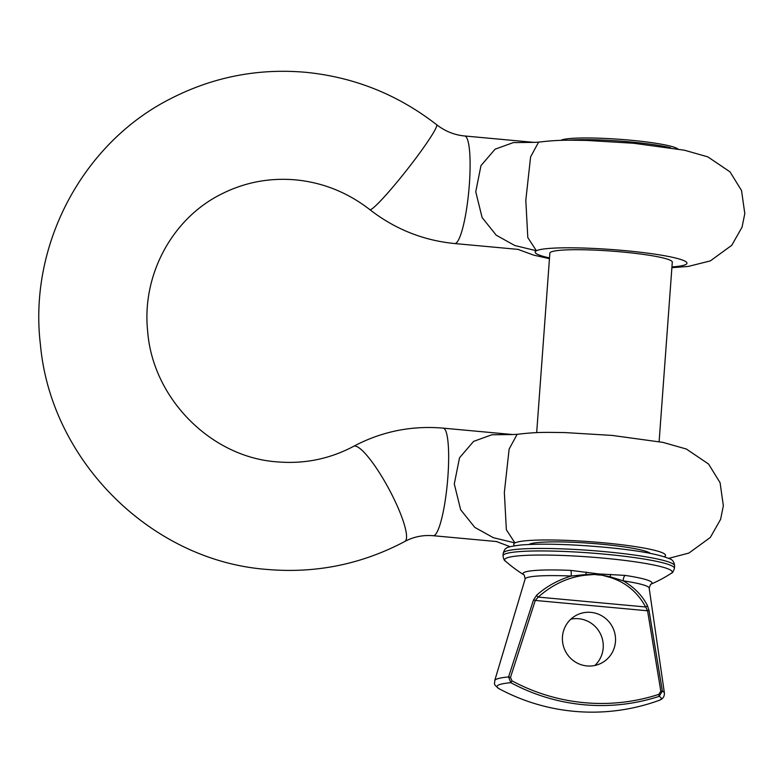 <?xml version="1.0" encoding="UTF-8"?>
<svg xmlns="http://www.w3.org/2000/svg" width="784" height="784" viewBox="0 0 784 784"><rect width="100%" height="100%" fill="white"/><g stroke="black" fill="none" stroke-linecap="round" stroke-linejoin="round"><path stroke-width="1.18" d="M625.083 575.397A64.68 6.909 4.2 0 1 650.994 584.149A64.68 6.909 4.2 0 1 650.681 584.305A137.504 137.504 0 0 0 671.339 573.251A84.025 8.977 -175.8 0 0 603.445 558.139A84.025 8.977 -175.8 0 0 505.994 558.306A84.025 8.977 -175.8 0 0 505.366 561.06A137.504 137.504 0 0 0 524.192 575.015A64.68 6.909 4.2 0 1 524.065 572.457A64.68 6.909 4.2 0 1 570.86 570.399L595.046 573.467A42.855 32.928 173.3 0 0 602.043 574.113L625.083 575.397A4.91 2.813 -81.5 0 0 623.26 579.807A4.91 2.813 -81.5 0 0 623.251 580.846C634.158 587.255 642.184 595.428 647.339 605.366L649.054 610.609L662.372 691.106L659.148 696.359A193.677 189.728 -117.4 0 1 510.835 682.697L508.561 676.935L533.512 599.966L536.677 595.174C546.281 586.55 557.757 580.18 571.115 576.044A4.91 1.303 92.5 0 0 571.222 575.015A4.91 1.303 92.5 0 0 570.86 570.399M560.795 140.385A59.417 6.35 4.2 0 1 629.915 140.15A59.417 6.35 4.2 0 1 677.954 148.989M670.536 147.735A61.387 6.556 -175.8 0 0 630.12 141.914A61.387 6.556 -175.8 0 0 568.322 140.238M587 665.93A27.009 26.46 -117.4 0 1 562.951 644.213A27.009 26.46 -117.4 0 1 576.554 615.166A27.009 26.46 -117.4 0 1 590.94 612.373A27.009 26.46 -117.4 0 1 614.979 634.089A27.009 26.46 -117.4 0 1 601.387 663.137A27.009 26.46 -117.4 0 1 587 665.93M594.821 665.479A27.009 26.46 62.6 0 0 601.759 637.01A27.009 26.46 62.6 0 0 578.661 618.723A27.009 26.46 62.6 0 0 570.84 619.174M529.053 544.459A61.387 6.556 4.2 0 1 600.583 544.135A61.387 6.556 4.2 0 1 650.328 553.357M536.677 432.641L549.858 253.144A61.387 6.556 4.2 0 1 622.045 251.968A61.387 6.556 4.2 0 1 672.3 262.13L659.119 441.637M671.888 267.677L688.313 266.423L710.363 260.886L731.766 245.294L742.056 227.154L744.8 213.581L741.537 190.532L730.022 171.872L707.805 156.859L684.422 150.214L633.56 143.247L586.373 140.405C568.802 140.258 560.129 139.562 538.598 142.149L530.601 156.878L525.809 200.234L527.808 237.572L536.393 250.753L514.804 245.519L496.252 235.22L482.101 217.531L475.751 191.786L480.974 165.6L495.067 149.215L513.304 142.6L534.1 142.365M668.683 558.355L688.911 553.063L710.314 537.461L720.604 519.331L723.348 505.758L720.084 482.709L708.569 464.04L686.353 449.026L662.96 442.392L612.108 435.414L564.921 432.572C547.35 432.425 538.677 431.729 517.146 434.326L509.139 449.046L504.347 492.401L506.356 529.739L514.941 542.93L493.352 537.687L474.79 527.387L460.639 509.708L454.289 483.953L459.522 457.778L473.605 441.382L491.852 434.767L512.648 434.542L443.185 428.142A54.018 9.202 -84.7 0 1 447.644 479.857A54.018 9.202 -84.7 0 1 434.297 535.492A54.018 9.202 -84.7 0 1 433.268 535.717C423.389 534.884 414.138 536.668 405.524 541.087L404.828 541.46A54.018 10.858 -118.3 0 0 388.835 488.824A54.018 10.858 -118.3 0 0 353.662 446.302A54.018 10.858 -118.3 0 0 353.633 446.321A54.018 10.858 -118.3 0 0 353.604 446.341M538.598 142.149L534.1 142.374L464.638 135.975A54.018 9.202 95.3 0 1 469.097 187.68A54.018 9.202 95.3 0 1 455.749 243.324A54.018 9.202 95.3 0 1 454.73 243.55L518.645 249.439M433.268 535.717L497.193 541.607M649.054 610.609L647.564 610.785L645.673 606.983C637.529 592.087 625.622 582.218 609.962 577.387L601.877 575.133A44.384 34.104 -6.7 0 1 594.635 574.466L585.873 575.162C568.665 576.965 552.779 584.276 538.206 597.085L535.296 600.436L533.512 599.966M510.482 677.405L511.991 680.845L510.835 682.697A82.359 8.8 -175.8 0 0 498.33 685.108A82.359 8.8 -175.8 0 0 499.104 688.724A82.359 8.8 -175.8 0 0 499.134 688.744A196.431 196.431 0 0 0 658.883 700.465A82.359 8.8 -175.8 0 0 659.961 700.004A82.359 8.8 -175.8 0 0 659.148 696.359L658.825 694.369L660.824 691.253L647.564 610.785L535.296 600.436L510.482 677.405L508.561 676.935A85.103 9.094 4.2 0 0 494.714 680.639C495.194 683.638 492.176 683.609 499.104 688.724M595.046 573.467A4.91 1.088 -80.9 0 0 594.635 574.466L585.824 574.564L571.115 576.044A62.191 6.644 -175.8 0 0 525.143 578.935L494.714 680.639M585.873 575.162L585.824 574.564A4.91 0.519 99 0 1 586.422 572.104M647.339 605.366A1.96 1.205 152 0 1 645.673 606.983L538.206 597.085A1.96 0.853 -131.8 0 1 536.677 595.174M660.824 691.253L662.372 691.106A85.103 9.094 4.2 0 1 664.411 693.105L649.162 588.039A62.191 6.644 -175.8 0 0 623.251 580.846L610.226 576.808A1.96 0.608 106.5 0 1 609.962 577.387M610.746 574.349A4.91 1.147 -88.6 0 0 610.226 576.808L601.877 575.133A4.91 0.578 -88.5 0 1 602.043 574.113M464.638 135.975C454.436 135.005 445.087 131.242 436.61 124.695A54.018 4.577 128.2 0 1 409.875 166.071A54.018 4.577 128.2 0 1 371.057 209.426A54.018 4.577 128.2 0 1 369.832 209.632C347.675 192.452 322.939 182.525 295.607 179.869C269.128 177.586 244.187 182.427 220.794 194.383C172.206 218.746 141.728 274.959 147.637 331.054C152.596 398.478 211.112 457.239 276.919 461.845C303.398 464.128 328.339 459.287 351.732 447.321L355.858 445.145C383.298 431.141 412.413 425.477 443.185 428.142M404.789 541.479A54.018 10.858 -118.3 0 0 404.828 541.46L401.398 543.263C359.19 564.813 314.384 573.525 267.001 569.429C151.439 560.932 50.852 460.914 40.435 344.735C28.361 245.353 82.526 142.845 171.118 98.441C213.336 76.901 258.142 68.179 305.525 72.285C354.103 77.067 397.802 94.541 436.61 124.695M503.201 553.249C504.269 550.054 505.268 548.437 506.219 548.408C506.16 547.369 511.207 546.213 521.37 544.949C542.126 543.43 569.615 544.165 603.827 547.163C636.196 550.152 658.07 553.994 669.428 558.708C672.466 559.551 674.201 561.922 674.612 565.842A85.936 9.183 -175.8 0 0 604.258 551.603A85.936 9.183 -175.8 0 0 503.201 553.249L503.014 555.758A85.936 9.183 4.2 0 1 604.072 554.112A85.936 9.183 4.2 0 1 674.436 568.341C673.387 571.526 672.358 573.163 671.339 573.251M549.506 257.936A76.117 8.134 4.2 0 1 536.393 250.753A76.117 8.134 4.2 0 1 624.672 250.606A76.117 8.134 4.2 0 1 671.947 266.932M514.774 545.733A76.117 8.134 4.2 0 1 514.941 542.93A76.117 8.134 4.2 0 1 603.219 542.773A76.117 8.134 4.2 0 1 664.273 556.709M511.991 680.845A191.747 187.827 62.6 0 0 658.825 694.369M650.612 584.335L649.162 588.039M524.251 575.054L525.143 578.935M454.73 243.55C423.233 240.453 394.94 229.144 369.832 209.632M674.612 565.842L674.436 568.341M510.159 546.713L496.468 541.548M549.457 258.681L533.63 255.114L517.93 249.371M517.136 434.316L512.648 434.542M658.883 700.465C662.676 699.191 664.518 696.731 664.411 693.105M505.366 561.06C504.367 560.825 503.583 559.061 503.014 555.758"/></g></svg>
